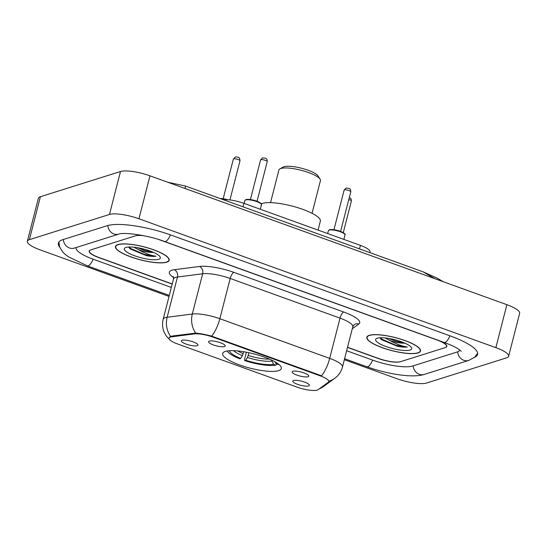 <?xml version="1.0" encoding="UTF-8"?>
<svg xmlns="http://www.w3.org/2000/svg" width="547" height="547" viewBox="0 0 547 547"><rect width="100%" height="100%" fill="white"/><g stroke="black" fill="none" stroke-linecap="round" stroke-linejoin="round"><path stroke-width="0.82" d="M278.642 370.64A30.283 7.378 -165.6 0 0 281.336 368.555A30.283 7.378 -165.6 0 0 259.251 355.4A30.283 7.378 -165.6 0 0 225.357 351.406A30.283 7.378 -165.6 0 0 222.663 353.492A30.283 7.378 -165.6 0 0 244.748 366.647A30.283 7.378 -165.6 0 0 278.642 370.64M209.357 341.116A8.574 2.085 14.4 0 1 218.335 342.066A8.574 2.085 14.4 0 1 225.186 345.642A8.574 2.085 14.4 0 1 224.441 346.566A8.574 2.085 14.4 0 1 214.246 345.239A8.574 2.085 14.4 0 1 208.769 341.431A8.574 2.085 14.4 0 1 209.357 341.116M292.905 371.283A8.574 2.085 14.4 0 1 301.882 372.233A8.574 2.085 14.4 0 1 308.734 375.81A8.574 2.085 14.4 0 1 307.988 376.733A8.574 2.085 14.4 0 1 297.794 375.406A8.574 2.085 14.4 0 1 292.317 371.598A8.574 2.085 14.4 0 1 292.905 371.283M182.137 340.275A8.574 2.085 14.4 0 1 191.108 341.225A8.574 2.085 14.4 0 1 197.959 344.801A8.574 2.085 14.4 0 1 197.214 345.718A8.574 2.085 14.4 0 1 187.019 344.398A8.574 2.085 14.4 0 1 181.542 340.583A8.574 2.085 14.4 0 1 182.137 340.275M293.527 380.5A8.574 2.085 14.4 0 1 302.505 381.444A8.574 2.085 14.4 0 1 309.356 385.02A8.574 2.085 14.4 0 1 308.611 385.943A8.574 2.085 14.4 0 1 298.416 384.623A8.574 2.085 14.4 0 1 292.939 380.808A8.574 2.085 14.4 0 1 293.527 380.5M318.087 389.683A15.425 3.761 14.4 0 1 317.192 390.1A15.425 3.761 14.4 0 1 297.301 387.194L177.659 343.995A15.425 3.761 14.4 0 1 169.037 338.169A15.425 3.761 14.4 0 1 171.717 336.829L194.315 333.916A15.425 3.761 14.4 0 1 212.906 337.096L320.132 375.816A15.425 3.761 14.4 0 1 328.754 381.642A15.425 3.761 14.4 0 1 328.275 382.285L318.087 389.683M223.463 199.758A17.142 4.178 14.4 0 1 243.907 203.32L360.411 245.384A17.142 4.178 14.4 0 1 369.991 251.859L369.799 252.591M143.991 235.771A17.142 4.178 -165.6 0 0 135.41 235.853L90.911 249.849A17.142 4.178 -165.6 0 0 89.387 251.032A17.142 4.178 -165.6 0 0 98.966 257.507L172.23 283.961M347.536 347.256L378.462 358.422A17.142 4.178 -165.6 0 0 400.568 361.663L445.06 347.66A17.142 4.178 -165.6 0 0 446.584 346.477A17.142 4.178 -165.6 0 0 437.005 340.002L159.245 239.709M76.129 247.538A30.858 7.514 -165.6 0 0 76.108 247.62A30.858 7.514 -165.6 0 0 93.346 259.278L171.334 287.435M346.641 350.736L372.842 360.193A30.858 7.514 -165.6 0 0 412.629 366.018L457.128 352.015A30.858 7.514 -165.6 0 0 459.829 350.012M344.337 359.714L397.026 378.736A22.858 5.566 -165.6 0 0 426.503 383.05L506.59 357.847A22.858 5.566 -165.6 0 0 508.621 356.275A22.858 5.566 -165.6 0 0 495.856 347.646L138.945 218.773A22.858 5.566 -165.6 0 0 109.475 214.458L29.381 239.661A22.858 5.566 -165.6 0 0 27.35 241.234A22.858 5.566 -165.6 0 0 40.122 249.87L169.03 296.412M508.621 356.275L519.65 313.328A22.858 5.566 -165.6 0 0 506.878 304.7L149.974 175.826A22.858 5.566 -165.6 0 0 120.497 171.512L40.41 196.715A22.858 5.566 -165.6 0 0 38.379 198.294L27.35 241.234M474.536 357.335A49.141 11.972 -165.6 0 0 477.579 354.435A49.141 11.972 -165.6 0 0 450.119 335.879L170.63 234.957A49.141 11.972 -165.6 0 0 107.26 225.685L62.761 239.689A49.141 11.972 -165.6 0 0 58.392 243.073A49.141 11.972 -165.6 0 0 59.664 247.08M423.016 271.811L185.563 186.069L185.023 188.483M434.735 278.649L423.022 271.811L437.552 278.341L443.316 281.746M418.038 352.938A27.712 6.749 -165.6 0 0 420.499 351.024A27.712 6.749 -165.6 0 0 400.295 338.983A27.712 6.749 -165.6 0 0 369.28 335.332A27.712 6.749 -165.6 0 0 366.811 337.239A27.712 6.749 -165.6 0 0 387.023 349.28A27.712 6.749 -165.6 0 0 418.038 352.938M166.698 262.184A27.712 6.749 -165.6 0 0 169.16 260.269A27.712 6.749 -165.6 0 0 148.948 248.229A27.712 6.749 -165.6 0 0 117.933 244.577A27.712 6.749 -165.6 0 0 115.472 246.485A27.712 6.749 -165.6 0 0 135.683 258.526A27.712 6.749 -165.6 0 0 166.698 262.184M169.734 337.02L171.915 336.056L195.703 333.109C200.12 333.492 205.446 334.504 211.696 336.145L321.533 375.803A20 7.077 109.9 0 0 329.691 358.388A22.858 5.566 14.4 0 1 342.463 367.023L352.794 326.764A22.858 5.566 -165.6 0 0 340.029 318.128L230.191 278.471A22.858 5.566 -165.6 0 0 202.65 273.76L177.467 277.008A22.858 5.566 -165.6 0 0 175.539 277.411A22.858 5.566 -165.6 0 0 173.508 278.984L173.235 276.399M142.781 235.531A17.142 4.178 -165.6 0 0 135.642 235.778L90.679 249.924A17.142 4.178 -165.6 0 0 89.154 251.107A17.142 4.178 -165.6 0 0 98.734 257.582L172.196 284.105M347.495 347.407L378.223 358.497A17.142 4.178 -165.6 0 0 400.329 361.731L445.292 347.584A17.142 4.178 -165.6 0 0 446.817 346.401A17.142 4.178 -165.6 0 0 438.879 340.549M369.526 335.42A27.425 6.68 -165.6 0 0 367.092 337.308A27.425 6.68 -165.6 0 0 387.091 349.225A27.425 6.68 -165.6 0 0 417.785 352.842A27.425 6.68 -165.6 0 0 420.226 350.955A27.425 6.68 -165.6 0 0 400.226 339.037A27.425 6.68 -165.6 0 0 369.526 335.42M380.035 337.779L381.362 339.598L397.744 346.422C401.806 347.14 404.992 347.331 407.303 346.996C402.086 346.244 396.233 344.056 389.744 340.432A12.916 3.145 -165.6 0 0 404.835 343.147M389.744 340.432L385.252 337.971M404.329 342.921L396.363 341.362L388.732 338.449M410.052 350.053A18.632 4.54 -165.6 0 0 411.412 347.516A18.632 4.54 -165.6 0 0 395.864 340.022A18.632 4.54 -165.6 0 0 377.266 338.217A18.632 4.54 -165.6 0 0 376.473 338.545A18.632 4.54 -165.6 0 0 387.016 346.887A18.632 4.54 -165.6 0 0 410.052 350.053M407.303 346.996L395.85 345.219L381.997 339.243L380.288 337.766M397.744 346.422L381.102 339.366M399.789 341.205L393.3 339.372M118.186 244.666A27.425 6.68 -165.6 0 0 115.752 246.553A27.425 6.68 -165.6 0 0 135.752 258.471A27.425 6.68 -165.6 0 0 166.445 262.088A27.425 6.68 -165.6 0 0 168.879 260.201A27.425 6.68 -165.6 0 0 148.88 248.283A27.425 6.68 -165.6 0 0 118.186 244.666M128.689 247.025L130.022 248.844L146.405 255.668C150.459 256.386 153.645 256.577 155.963 256.242C150.746 255.49 144.893 253.302 138.398 249.678A12.916 3.145 -165.6 0 0 153.495 252.393M138.398 249.678L133.906 247.217M152.989 252.167L145.023 250.608L137.386 247.695M158.705 259.299A18.632 4.54 -165.6 0 0 160.066 256.762A18.632 4.54 -165.6 0 0 144.524 249.268A18.632 4.54 -165.6 0 0 125.926 247.463A18.632 4.54 -165.6 0 0 125.133 247.791A18.632 4.54 -165.6 0 0 135.677 256.133A18.632 4.54 -165.6 0 0 158.705 259.299M155.963 256.242L144.511 254.464L130.651 248.488L128.942 247.012M146.405 255.668L129.762 248.612M148.449 250.451L141.96 248.618M312.05 213.309L320.439 180.619A21.429 5.217 -165.6 0 0 320.104 179.177L318.067 175.977A18.571 4.526 -165.6 0 0 302.573 168.51A18.571 4.526 -165.6 0 0 284.037 166.705A18.571 4.526 -165.6 0 0 283.25 167.033L279.92 168.866A21.429 5.217 -165.6 0 0 278.929 169.96L270.539 202.65M320.104 179.177A21.429 5.217 -165.6 0 0 302.224 170.561A21.429 5.217 -165.6 0 0 280.837 168.483A21.429 5.217 -165.6 0 0 279.92 168.866M318.067 230.096L320.344 221.22A31.425 7.658 -165.6 0 0 297.424 207.566A31.425 7.658 -165.6 0 0 262.252 203.422A31.425 7.658 -165.6 0 0 261.254 203.805M227.162 350.983A27.2 6.626 -165.6 0 0 227.326 351.256A27.2 6.626 -165.6 0 0 239.641 358.77L240.728 358.429L242.417 355.659L243.743 351.742M274.977 361.813L275.879 363.577L278.204 364.418A27.2 6.626 -165.6 0 0 278.327 364.35A27.2 6.626 -165.6 0 0 278.601 364.186L278.327 364.35M229.419 350.723A24.574 5.983 -165.6 0 0 240.728 358.429M275.879 363.577A24.574 5.983 -165.6 0 0 276.748 362.88M277.247 364.07L275.866 365.15A27.2 6.626 -165.6 0 1 244.666 360.589L244.475 359.659L246.382 352.213M244.666 360.589L245.753 360.247A24.574 5.983 -165.6 0 0 273.534 364.316L275.866 365.15M248.981 352.733L247.449 357.478L245.753 360.247M273.534 364.316L271.551 360.049M320.132 375.816L320.268 375.283M212.906 337.096L213.036 336.569M194.315 333.916L194.513 333.137M171.717 336.829L171.915 336.056M359.509 248.878L360.411 245.384M243.012 206.814L243.907 203.32M169.283 295.428L87.322 265.835A9.142 3.234 -70.1 0 0 93.14 259.203M63.315 239.511A9.142 8.253 72.5 0 0 74.378 248.092L118.87 234.089C123.41 232.058 147.991 235.073 164.606 241.514L444.096 342.436C450.256 344.692 454.988 346.873 458.283 348.959L461.271 351.263M107.814 225.521A9.142 8.253 72.5 0 0 118.87 234.089M170.418 234.882A9.142 3.234 109.9 0 1 164.606 241.514M449.914 335.803A9.142 3.234 109.9 0 1 444.096 342.436M477.647 353.3L474.632 357.246L468.738 360.418A9.142 8.253 -107.5 0 1 457.675 351.824M468.738 360.418L424.246 374.421A9.142 8.253 -107.5 0 1 413.183 365.84M424.246 374.421C412.274 378.237 387.344 374.039 366.811 366.75A9.142 3.234 -70.1 0 0 372.63 360.117M40.41 196.715L29.381 239.661M120.497 171.512L109.475 214.458M149.974 175.826L138.945 218.773M506.878 304.7L495.856 347.646M173.597 277.507A28.574 6.961 14.4 0 1 171.888 270.225A28.574 6.961 14.4 0 1 174.302 269.726L199.484 266.478A28.574 6.961 14.4 0 1 233.911 272.365L343.748 312.029A28.574 6.961 14.4 0 1 358.825 324.009L352.289 328.754M318.983 389.033L323.4 386.592A20 19.015 -126 0 1 319.222 388.855M170.288 340.241L166.438 336.207L164.36 332.658C162.432 328.33 162.035 323.858 163.17 319.25A22.858 5.566 14.4 0 1 165.201 317.67A22.858 5.566 14.4 0 1 167.136 317.267L192.312 314.019A22.858 5.566 14.4 0 1 219.853 318.73L329.691 358.388L340.029 318.128A5.716 2.024 109.9 0 1 343.748 312.029M211.696 336.145A20 7.077 -70.1 0 0 219.853 318.73L230.191 278.471A5.716 2.024 109.9 0 1 233.911 272.365M195.703 333.109A20 16.554 -97.4 0 1 192.312 314.019L202.65 273.76A5.716 4.732 82.6 0 0 199.484 266.478M323.4 386.592L334.75 378.353A20 19.015 -126 0 1 328.877 381.17M170.589 336.453A20 16.554 -97.4 0 1 167.136 317.267L177.467 277.008A5.716 4.732 82.6 0 0 174.302 269.726M358.825 324.009A5.716 5.436 54 0 0 354.087 324.754L352.794 326.764M349.321 197.426L351.065 198.807L351.386 201.022A3.426 0.834 -165.6 0 0 348.788 199.505M225.856 199.655A8.574 2.085 -165.6 0 0 221.111 198.91M220.147 198.561A8 1.949 14.4 0 1 227.771 199.737M233.35 159.095L235.313 157.044C237.022 156.818 238.26 157.085 239.032 157.844C239.381 157.42 239.702 158.404 239.996 160.804A3.426 0.834 -165.6 0 0 237.494 159.314A3.426 0.834 -165.6 0 0 233.658 158.862A3.426 0.834 -165.6 0 0 233.35 159.095L223.183 198.705M329.157 230.109A8.574 2.085 -165.6 0 0 328.391 230.697L329.485 229.74C331.967 229.152 335.872 229.788 341.178 231.648C344.494 233.241 345.766 234.348 345 234.957A8.574 2.085 -165.6 0 0 338.743 231.237A8.574 2.085 -165.6 0 0 329.157 230.109M344.432 189.871A3.426 0.834 -165.6 0 0 344.125 190.103L346.087 188.052L349.184 188.428C349.841 189.303 350.572 188.127 350.764 191.812A3.426 0.834 -165.6 0 0 348.268 190.322A3.426 0.834 -165.6 0 0 344.432 189.871M329.793 229.754A8 1.949 14.4 0 1 338.299 230.67A8 1.949 14.4 0 1 344.583 234.048M245.61 199.942A8.574 2.085 -165.6 0 0 244.844 200.53L245.938 199.573C248.427 198.992 252.324 199.621 257.63 201.481C260.946 203.074 262.218 204.181 261.452 204.797A8.574 2.085 -165.6 0 0 255.203 201.07A8.574 2.085 -165.6 0 0 245.61 199.942M260.885 159.703A3.426 0.834 -165.6 0 0 260.577 159.936L262.539 157.885L265.637 158.268C266.3 159.136 267.025 157.96 267.223 161.645A3.426 0.834 -165.6 0 0 264.721 160.155A3.426 0.834 -165.6 0 0 260.885 159.703M246.246 199.587A8 1.949 14.4 0 1 254.752 200.503A8 1.949 14.4 0 1 261.035 203.881M233.665 350.668A21.983 5.354 -165.6 0 0 242.417 355.659M237.672 350.942A21.142 5.149 -165.6 0 0 243.251 353.656M247.449 357.478A21.983 5.354 -165.6 0 0 271.866 361.047M248.283 355.468A21.142 5.149 -165.6 0 0 269.411 359.085M366.811 366.75L344.589 358.729M58.878 242.047L59.623 246.957L62.611 251.866L65.072 254.287L68.402 256.803L87.322 265.835M185.563 186.069L167.628 182.206M334.75 378.353C338.634 375.481 341.205 371.7 342.463 367.023M163.17 319.25L173.508 278.984M367.331 336.378L367.092 337.308M420.465 350.018L420.226 350.955M115.991 245.617L115.752 246.553M169.126 259.264L168.879 260.201M351.386 201.022L343.263 232.666M227.853 199.744L220.044 198.52M239.996 160.804L229.945 199.949M344.125 190.103L333.957 229.713M328.391 230.697L327.66 233.555M345 234.957L343.858 239.408M350.764 191.812L340.596 231.422M260.577 159.936L250.41 199.546M244.844 200.53L244.112 203.388M261.452 204.797L260.31 209.241M267.223 161.645L257.049 201.255"/></g></svg>
